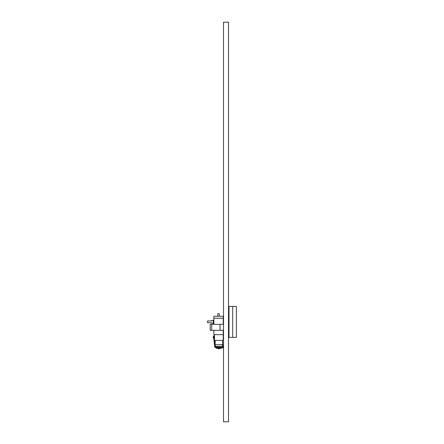 <?xml version="1.0" encoding="UTF-8"?>
<svg xmlns="http://www.w3.org/2000/svg" width="444" height="444" viewBox="0 0 444 444"><rect width="100%" height="100%" fill="white"/><g stroke="black" fill="none" stroke-linecap="round" stroke-linejoin="round"><path stroke-width="0.67" d="M228.505 324.897L229.004 324.897M232.7 306.416L232.7 337.385L236.397 337.385L236.397 306.416L232.7 306.416L232.7 337.385L229.004 337.385L229.004 306.416L232.7 306.416M228.505 22.2L223.51 22.2L223.51 421.8L228.505 421.8L228.505 22.2M213.997 340.431L213.492 335.969L213.986 335.914L214.491 340.376L215.174 346.437L214.491 340.376L213.997 340.431L214.68 346.492A1.499 1.499 0 0 0 215.523 347.674L222.461 347.824A1.499 1.499 0 0 0 223.51 347.397M215.523 347.674L215.523 347.086L222.461 347.325A0.999 0.999 0 0 0 223.46 346.326L223.51 340.409M215.174 346.437A0.999 0.999 0 0 0 215.429 346.997A0.999 0.999 0 0 1 215.174 346.437M222.91 347.219A0.999 0.999 0 0 0 223.46 346.326A0.999 0.999 0 0 1 222.461 347.325L222.211 347.824M215.429 346.997L215.168 344.655L222.561 344.649L222.561 346.326L215.168 346.326L216.167 347.325L222.461 347.325L223.46 346.326L223.51 335.908M222.86 345.554L222.81 346.553L222.86 345.554M219.314 348.324L219.314 348.823L218.415 348.823L218.415 348.324M222.799 347.247L223.46 346.326L222.461 347.325M222.561 340.404L222.561 344.649L223.46 344.655M222.561 346.326L222.561 347.308M216.367 347.824L216.367 348.324L221.362 348.324L221.362 347.824M222.561 344.649L215.168 344.649L215.168 340.404M213.298 323.199L211.549 323.199L211.549 322.749L207.603 322.749L207.603 320.951L211.549 320.951L211.549 320.501L213.298 320.501M214.496 334.659L214.496 340.404L223.238 340.404L223.238 334.659L213.847 334.659L213.847 330.314M213.725 338.039L213.248 337.906L213.248 336.907L213.653 337.407M214.158 337.407L214.496 337.407M213.847 323.648L213.298 323.648L213.298 320.052L213.847 320.052M219.292 316.256L219.292 313.758L217.793 313.758L217.793 316.256M223.238 324.325L223.238 316.256L213.847 316.256L213.847 324.325M223.238 330.314L223.238 334.659M211.705 324.325L210.206 324.325L210.206 330.314L211.705 330.314L211.705 324.325L223.51 324.325M223.51 330.314L211.705 330.314M220.013 330.314L220.013 324.325M223.238 318.254L213.847 318.254M229.004 318.903L228.505 318.903"/></g></svg>

